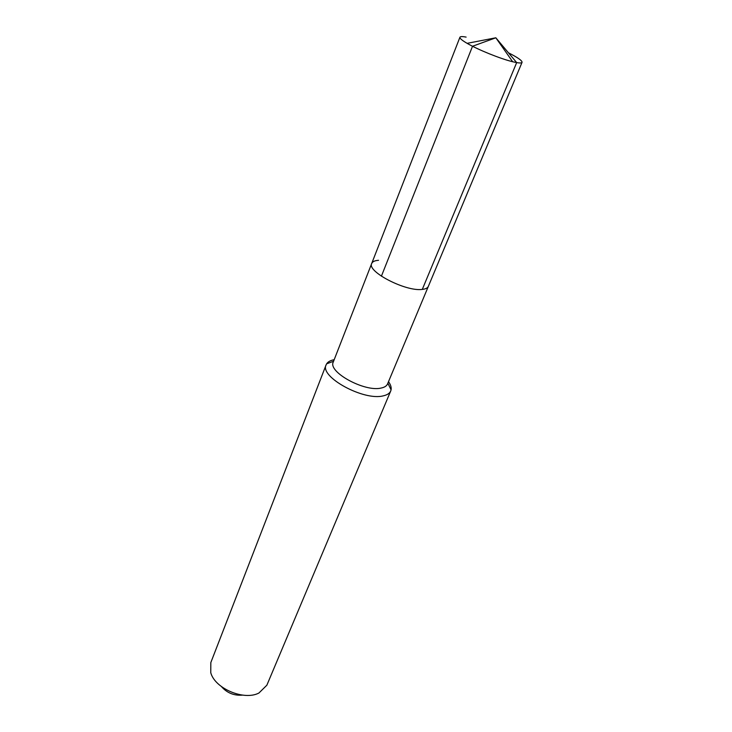 <?xml version="1.0" encoding="UTF-8"?>
<svg xmlns="http://www.w3.org/2000/svg" width="732" height="732" viewBox="0 0 732 732"><rect width="100%" height="100%" fill="white"/><g stroke="black" fill="none" stroke-linecap="round" stroke-linejoin="round"><path stroke-width="1.1" d="M378.545 260.308C374.775 260.565 372.497 261.626 371.71 263.474L333.28 362.029C327.625 371.975 364.838 392.325 381.253 388.024C384.584 387.32 386.679 385.965 387.548 383.952L428.357 286.358C427.634 288.024 425.612 289.039 422.3 289.396C405.986 291.885 366.677 271.59 371.71 263.474C366.677 271.59 405.986 291.885 422.3 289.396C425.612 289.039 427.634 288.024 428.357 286.358L522.053 62.339C521.715 63.071 519.921 63.162 516.673 62.604L422.3 289.396M334.185 359.696C330.507 360.382 328 361.754 326.646 363.813L326.124 364.847C319.326 376.797 363.777 401.154 383.303 395.838C387.219 394.969 389.689 393.34 390.732 390.952L391.071 389.845C391.529 387.429 390.678 384.693 388.509 381.647M390.732 390.952L266.86 685.207L258.918 693.021C244.122 700.908 214.961 688.592 210.761 672.717L210.825 662.57L326.124 364.847M221.485 686.634C227.057 692.975 234.057 695.803 242.475 695.116M466.119 37.103C462.386 36.39 460.327 36.435 459.934 37.241C459.614 38.329 462.011 40.361 467.108 43.334C477.914 49.684 500.478 58.798 512.656 61.735L516.673 62.604L495.839 37.789L472.524 46.253L381.399 276.202M508.438 52.796C517.698 57.471 522.236 60.655 522.053 62.339M333.572 361.26L326.646 363.813M387.859 383.193L391.071 389.845M512.656 61.735L495.839 37.789L467.108 43.334M371.71 263.474L459.934 37.241"/></g></svg>

